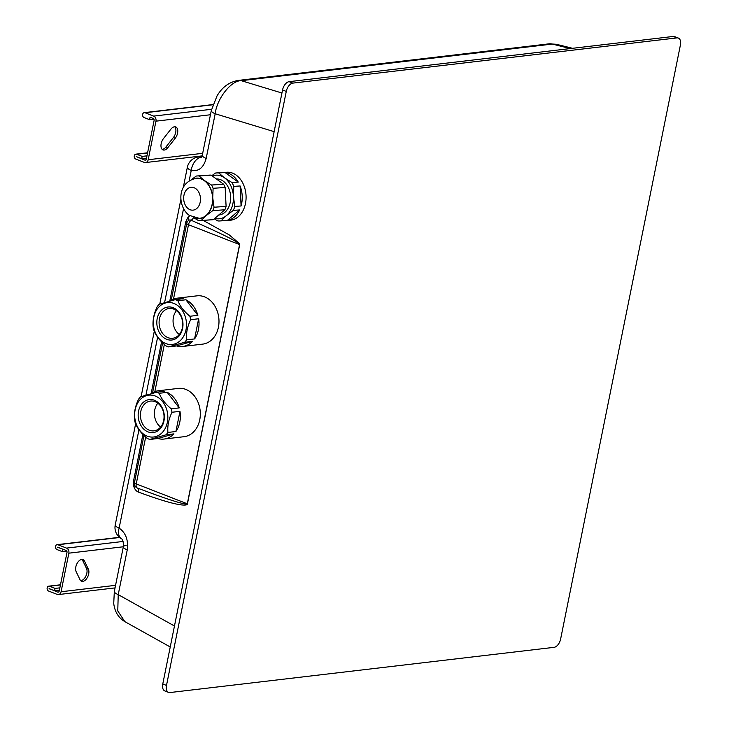 <?xml version="1.0" encoding="UTF-8"?>
<svg xmlns="http://www.w3.org/2000/svg" width="729" height="729" viewBox="0 0 729 729"><rect width="100%" height="100%" fill="white"/><g stroke="black" fill="none" stroke-linecap="round" stroke-linejoin="round"><path stroke-width="1.09" d="M203.163 220.386L229.234 234.893L239.841 243.905L187.28 504.559C182.924 506.609 166.64 502.454 138.437 492.102A4.866 3.144 110.5 0 0 137.18 487.947C167.515 499.42 184.209 504.75 187.271 503.958L239.604 244.415C237.308 241.436 221.16 233.38 191.153 220.249A4.465 3.262 -93.9 0 0 188.401 220.605L188.401 220.605A4.465 3.262 -93.9 0 0 188.155 220.823M292.812 83.115L676.968 37.899A8.101 4.638 111.3 0 1 678.353 38.063A8.101 4.638 111.3 0 1 680.403 45.025L560.628 639.032A8.101 4.638 111.3 0 1 554.086 647.334L169.93 692.55A8.101 4.638 111.3 0 1 168.545 692.386L164.827 690.937A8.101 4.638 -68.7 0 1 162.777 683.975L282.551 89.968A8.101 4.638 -68.7 0 1 289.094 81.666L292.812 83.115A8.101 4.638 111.3 0 0 286.269 91.417L282.551 89.968M676.968 37.899L673.259 36.45L289.094 81.666M162.777 683.975L166.494 685.424L286.269 91.417M166.494 685.424A8.101 4.638 111.3 0 0 168.545 692.386M673.259 36.45A8.101 4.638 -68.7 0 1 674.635 36.614L678.353 38.063M138.957 429.755L119.128 528.106A12.967 3.089 11.4 0 1 115.237 524.944A12.967 12.967 0 0 0 121.543 538.786A12.967 7.964 -60.6 0 1 119.128 528.106C125.807 532.844 128.514 540.116 127.238 549.93L118.226 594.627L117.77 610.938L124.814 621.618C118.426 617.773 114.735 611.722 113.733 603.475L114.325 591.456A12.967 3.089 11.4 0 0 118.226 594.627L174.468 626.011M206.17 158.457A12.967 3.089 11.4 0 1 202.279 155.295L211.282 110.598L217.069 95.818C219.839 91.362 225.553 82.723 238.128 80.436L238.128 80.436A12.967 10.17 83.3 0 1 241.263 80.682C231.221 80.354 216.941 98.47 215.183 113.76L206.17 158.457C203.601 167.716 198.625 171.707 191.244 170.431L189.139 180.883M572.529 48.305L556.309 44.269L552.245 44.077L241.263 80.682L281.941 93.02M201.915 156.562L198.552 156.954A12.967 10.17 83.3 0 1 201.632 157.191A12.967 8.52 106.6 0 0 191.244 170.431A12.967 3.089 -168.6 0 1 187.353 167.269L183.225 187.754M211.282 110.598A12.967 3.089 11.4 0 0 215.183 113.76L274.15 131.648M238.128 80.436L549.11 43.831A12.967 10.17 83.3 0 1 552.245 44.077L570.297 48.57M187.271 503.958L187.28 504.559M239.841 243.905L239.604 244.415M143.959 435.468L134.455 482.598A4.866 4.866 0 0 0 136.669 487.692A4.465 3.262 -93.9 0 0 137.18 487.947A4.866 2.779 111.3 0 1 136.232 483.91L187.162 503.739M138.437 492.102A8.93 6.534 86.1 0 1 133.817 486.425A4.866 0.92 164.1 0 0 134.901 485.778M175.206 299.665A24.312 19.072 83.3 0 1 176.564 300.129A24.312 19.072 83.3 0 1 177.903 300.712C179.926 306.125 183.927 311.301 189.895 316.268A24.312 19.072 83.3 0 1 190.652 319.694C187.335 326.638 185.986 333.363 186.588 339.869A24.312 19.072 83.3 0 1 184.656 342.256L168.59 346.876A24.312 19.072 83.3 0 1 167.233 346.421A24.312 19.072 83.3 0 1 165.902 345.828C159.943 340.89 155.942 335.704 153.901 330.283A24.312 19.072 83.3 0 1 153.145 326.856C152.534 320.368 153.892 313.643 157.209 306.681A24.312 19.072 83.3 0 1 159.15 304.294L175.206 299.665L183.189 298.726A24.312 19.072 -96.7 0 0 177.038 298.188A24.312 19.072 -96.7 0 0 169.793 301.031L185.822 221.598L188.128 217.069A4.866 2.788 -135.3 0 1 188.319 220.668M193.513 217.588A4.866 3.062 -64.2 0 1 191.153 220.249A4.866 2.779 111.3 0 0 188.492 224.705L173.502 299.045M177.557 133.197A7.29 4.174 111.3 0 0 175.716 126.928A7.29 4.174 111.3 0 0 170.878 129.188L163.478 138.583A7.29 4.174 111.3 0 0 163.014 149.91A7.29 4.174 111.3 0 0 167.843 147.65L175.252 138.255A7.29 4.174 111.3 0 0 177.557 133.197M174.705 126.764A7.29 4.174 -68.7 0 1 175.698 132.468A7.29 4.174 -68.7 0 1 173.393 137.535L165.993 146.93A7.29 4.174 -68.7 0 1 162.166 149.354M146.502 158.157L141.708 158.722L136.195 156.571L144.779 160.079A1.622 1.276 -96.7 0 0 146.329 159.013L154.101 120.449A1.622 1.276 -96.7 0 0 153.181 118.417L150.374 117.333M141.708 158.722L142.182 156.407L136.669 154.256A2.515 1.968 -96.7 0 0 135.895 154.156A2.515 1.968 -96.7 0 0 134.209 156.389A2.515 1.968 -96.7 0 0 135.703 159.04L144.315 162.394A4.055 3.18 -96.7 0 0 145.563 162.558A4.055 3.18 -96.7 0 0 148.187 159.742L155.96 121.169A4.055 3.18 -96.7 0 0 153.646 116.102L145.035 112.758A2.515 1.968 -96.7 0 0 144.26 112.649A2.515 1.968 -96.7 0 0 142.574 114.881A2.515 1.968 -96.7 0 0 144.069 117.542L149.582 119.684L153.937 119.173M150.046 117.369L149.582 119.684M146.966 155.842L142.182 156.407M76.153 571.673A7.29 4.174 -68.7 0 1 75.825 566.916A7.29 4.174 -68.7 0 1 82.96 559.59A7.29 4.174 -68.7 0 1 84.482 561.111L88.364 569.167A7.29 4.174 -68.7 0 1 87.334 577.568A7.29 4.174 -68.7 0 1 81.557 581.25A7.29 4.174 -68.7 0 1 80.035 579.737L76.153 571.673M57.755 547.187L66.066 550.422A1.622 1.276 83.3 0 1 66.995 552.445L59.222 591.019A1.622 1.276 83.3 0 1 57.673 592.085L49.39 588.695M119.674 537.492L57.928 544.754L66.539 548.108A4.055 3.18 83.3 0 1 68.854 553.174L61.081 591.748A4.055 3.18 83.3 0 1 58.457 594.563A4.055 3.18 83.3 0 1 57.199 594.399L48.597 591.046A2.515 1.968 -96.7 0 1 47.103 588.385A2.515 1.968 -96.7 0 1 48.779 586.162A2.515 1.968 -96.7 0 1 49.563 586.262L60.434 584.977M80.7 580.694A7.29 4.174 111.3 0 0 85.876 576.074A7.29 4.174 111.3 0 0 86.505 568.447L82.623 560.382A7.29 4.174 111.3 0 0 81.958 559.425M59.395 590.162L54.602 590.718L49.062 588.731M54.602 590.718L55.067 588.403L49.563 586.262M59.86 587.847L55.067 588.403M57.427 547.224L63.268 549.338M62.94 549.374L62.475 551.689L66.831 551.17M57.928 544.754A2.515 1.968 -96.7 0 0 57.154 544.654A2.515 1.968 -96.7 0 0 55.468 546.887A2.515 1.968 -96.7 0 0 56.962 549.538L62.475 551.689M165.857 343.569A21.068 16.53 -96.7 0 0 186.004 329.772A21.068 16.53 -96.7 0 0 173.949 303.455A21.068 16.53 -96.7 0 0 153.801 317.243A21.068 16.53 -96.7 0 0 165.857 343.569M166.713 339.322A16.612 13.031 83.3 0 1 157.209 318.564A16.612 13.031 83.3 0 1 173.092 307.693A16.612 13.031 83.3 0 1 182.596 328.451A16.612 13.031 83.3 0 1 166.713 339.322M173.775 309.123A14.99 11.764 -96.7 0 0 169.146 308.504A14.99 11.764 -96.7 0 0 159.104 321.817A14.99 11.764 -96.7 0 0 168.025 337.664A14.99 11.764 -96.7 0 0 172.655 338.283A14.99 11.764 -96.7 0 0 182.706 324.961A14.99 11.764 -96.7 0 0 173.775 309.123M179.288 334.502A14.99 11.764 83.3 0 1 176.482 310.636M177.038 298.188L196.994 295.837A24.312 19.072 83.3 0 1 204.503 296.84A24.312 19.072 83.3 0 1 218.973 322.537A24.312 19.072 83.3 0 1 202.68 344.124L182.724 346.475A24.312 19.072 -96.7 0 0 192.638 341.309L184.656 342.256M189.895 316.268L197.878 315.32A24.312 19.072 -96.7 0 0 185.886 299.774L177.903 300.712M186.588 339.869L194.57 338.93A24.312 19.072 -96.7 0 0 198.634 318.755L190.652 319.694M168.59 346.876L176.573 345.938A24.312 19.072 -96.7 0 0 182.724 346.475M194.57 338.93L198.634 318.755M197.878 315.32L185.886 299.774M176.573 345.938L192.638 341.309M147.194 436.133A21.068 16.53 -96.7 0 0 167.342 422.346A21.068 16.53 -96.7 0 0 155.286 396.02A21.068 16.53 -96.7 0 0 135.138 409.816A21.068 16.53 -96.7 0 0 147.194 436.133M156.544 392.238A24.312 19.072 83.3 0 1 157.901 392.703A24.312 19.072 83.3 0 1 159.232 393.286C161.264 398.69 165.264 403.875 171.233 408.832A24.312 19.072 83.3 0 1 171.989 412.268C168.672 419.211 167.315 425.936 167.925 432.443A24.312 19.072 83.3 0 1 165.984 434.821L149.928 439.45A24.312 19.072 83.3 0 1 148.57 438.986A24.312 19.072 83.3 0 1 147.231 438.402C141.28 433.463 137.28 428.278 135.239 422.856A24.312 19.072 83.3 0 1 134.482 419.421C133.872 412.942 135.23 406.217 138.546 399.246A24.312 19.072 83.3 0 1 140.478 396.868L156.544 392.238L164.526 391.3A24.312 19.072 -96.7 0 0 158.375 390.762A24.312 19.072 -96.7 0 0 151.131 393.605M148.051 431.896A16.612 13.031 83.3 0 1 138.546 411.138A16.612 13.031 83.3 0 1 154.43 400.267A16.612 13.031 83.3 0 1 163.934 421.025A16.612 13.031 83.3 0 1 148.051 431.896M155.113 401.688A14.99 11.764 -96.7 0 0 150.484 401.078A14.99 11.764 -96.7 0 0 140.433 414.391A14.99 11.764 -96.7 0 0 149.363 430.238A14.99 11.764 -96.7 0 0 153.992 430.848A14.99 11.764 -96.7 0 0 164.034 417.535A14.99 11.764 -96.7 0 0 155.113 401.688M160.626 427.076A14.99 11.764 83.3 0 1 157.819 403.21M158.375 390.762L178.332 388.411A24.312 19.072 83.3 0 1 185.84 389.414A24.312 19.072 83.3 0 1 200.311 415.111A24.312 19.072 83.3 0 1 184.018 436.698L164.061 439.049A24.312 19.072 -96.7 0 0 173.967 433.883L165.984 434.821M171.233 408.832L179.216 407.894A24.312 19.072 -96.7 0 0 167.214 392.348L159.232 393.286M167.925 432.443L175.908 431.504A24.312 19.072 -96.7 0 0 179.972 411.329L171.989 412.268M149.928 439.45L157.911 438.512A24.312 19.072 -96.7 0 0 164.061 439.049M175.908 431.504L179.972 411.329M179.216 407.894L167.214 392.348M157.911 438.512L173.967 433.883M199.281 218.335A20.057 14.68 -93.9 0 0 212.385 202.79A20.057 14.68 -93.9 0 0 204.393 180.728A20.057 14.68 -93.9 0 0 196.557 178.313C176.527 181.995 177.521 206.717 189.166 215.328L199.281 218.335M218.736 215.019A18.07 13.222 -93.9 0 0 230.464 200.958A18.07 13.222 -93.9 0 0 223.256 181.147A18.07 13.222 -93.9 0 0 216.358 178.96M214.29 218.828L217.816 220.923A24.066 17.614 -93.9 0 0 219.912 220.951L230.072 220.258A24.066 17.614 -93.9 0 0 245.801 201.596A24.066 17.614 -93.9 0 0 236.214 175.133A24.066 17.614 -93.9 0 0 226.81 172.235L216.65 172.928A24.066 17.614 -93.9 0 0 215.438 173.065L211.829 175.662M225.051 172.527A24.066 17.614 86.1 0 1 232.36 175.397A24.066 17.614 86.1 0 1 238.246 182.113L225.051 172.527L218.746 172.955L224.486 177.803L231.95 182.542L238.246 182.113M240.096 185.959A24.066 17.614 86.1 0 1 241.089 205.979L240.096 185.959L233.79 186.387A24.066 17.614 -93.9 0 0 231.95 182.542M239.631 209.943A24.066 17.614 86.1 0 1 227.421 220.377L239.631 209.943L233.326 210.371A24.066 17.614 -93.9 0 0 234.784 206.407L241.089 205.979M219.912 220.951A24.066 17.614 -93.9 0 0 221.115 220.814L227.421 220.377M193.549 217.597L198.443 220.568A22.362 16.366 -93.9 0 0 200.265 220.577L212.33 219.757A22.362 16.366 -93.9 0 0 213.315 219.648L224.86 209.779L212.795 210.608A22.362 16.366 -93.9 0 0 214.034 207.227L226.099 206.407L225.161 187.481L213.096 188.301A22.362 16.366 -93.9 0 0 211.519 185.029L223.593 184.209L211.109 175.142L199.044 175.971A22.362 16.366 -93.9 0 0 197.222 175.953A22.362 16.366 -93.9 0 0 196.238 176.063L191.344 179.644M224.86 209.779A22.362 16.366 -93.9 0 0 226.099 206.407M225.161 187.481A22.362 16.366 -93.9 0 0 223.593 184.209M211.109 175.142A22.362 16.366 -93.9 0 0 209.287 175.133L197.222 175.953M213.096 188.301L212.74 197.823A20.257 14.826 -93.9 0 0 204.457 180.555L211.519 185.029M199.044 175.971L204.457 180.555A20.257 14.826 -93.9 0 0 192.574 179.143M200.265 220.577A22.362 16.366 -93.9 0 0 201.25 220.468L213.315 219.648M195.226 218.044A20.257 14.826 -93.9 0 0 206.198 215.593L201.25 220.468M233.79 186.387L233.426 196.456A21.879 16.011 -93.9 0 0 224.486 177.803A21.879 16.011 -93.9 0 0 212.294 176.008M218.746 172.955A24.066 17.614 -93.9 0 0 216.65 172.928M214.8 218.381A21.879 16.011 -93.9 0 0 226.364 215.647L221.115 220.814M233.326 210.371L226.364 215.647A21.879 16.011 -93.9 0 0 233.426 196.456L234.784 206.407M212.795 210.608L206.198 215.593A20.257 14.826 -93.9 0 0 212.74 197.823L214.034 207.227M133.817 486.425L133.562 480.794L142.911 434.429M151.14 393.587L161.574 341.855M188.128 217.069A8.93 6.534 86.1 0 1 189.886 215.83M183.535 208.694L164.626 302.462M157.628 337.181L145.955 395.036M126.144 545.474A12.967 3.089 11.4 0 0 123.338 546.768L123.338 546.768A12.967 3.089 11.4 0 0 127.238 549.93M239.431 244.534L188.492 224.705A4.866 1.157 -168.6 0 1 186.724 223.393L171.251 300.102M164.344 344.489L154.84 391.619M145.682 437.054L136.232 483.91A4.866 1.157 11.4 0 1 134.455 482.598M133.562 480.794A4.866 1.157 -168.6 0 1 134.692 481.432M185.822 221.598A4.866 1.157 -168.6 0 1 187.071 222.327M212.877 104.766L145.035 112.758M153.646 116.102L211.574 109.286M144.779 160.079L145.745 159.961M148.187 159.742L202.671 153.327M155.96 121.169L210.453 114.754M165.993 146.93L167.843 147.65M173.393 137.535L175.252 138.255M136.669 154.256L147.54 152.981M58.639 591.966L57.673 592.085M123.055 541.456L66.539 548.108M114.325 591.456L123.338 546.768L68.854 553.174M115.565 585.332L61.081 591.748M86.505 568.447L88.364 569.167M82.623 560.382L84.482 561.111M188.374 208.776A11.464 8.393 -93.9 0 0 199.628 204.202A11.464 8.393 -93.9 0 0 195.782 188.665A11.464 8.393 -93.9 0 0 184.528 193.24A11.464 8.393 -93.9 0 0 188.374 208.776M170.24 646.978L124.814 621.618M115.237 524.944L135.63 423.804M141.107 396.631L154.293 331.239M159.769 304.057L180.947 199.035M121.579 538.804L121.533 538.777C122.909 539.606 123.511 542.276 123.338 546.768M198.552 156.954A12.967 12.967 0 0 0 187.353 167.269M202.279 155.295L201.231 157.792M549.11 43.831L556.309 44.269M162.622 342.894L152.589 392.676M188.401 220.605A4.866 4.866 0 0 0 186.724 223.393M145.563 162.558L202.133 155.897M144.26 112.649L212.941 104.566M147.586 152.78L135.895 154.156M115.045 587.902L58.457 594.563M60.48 584.786L48.779 586.162M57.154 544.654L119.465 537.319"/></g></svg>
